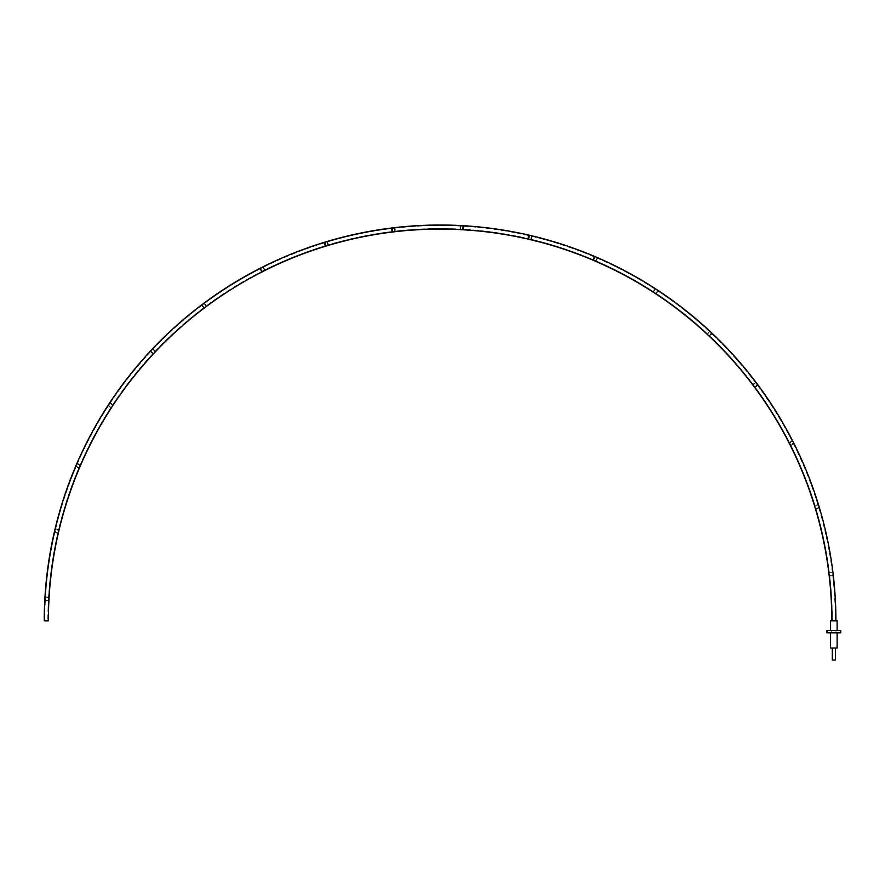 <?xml version="1.0" encoding="UTF-8"?>
<svg xmlns="http://www.w3.org/2000/svg" width="885" height="885" viewBox="0 0 885 885"><rect width="100%" height="100%" fill="white"/><g stroke="black" fill="none" stroke-linecap="round" stroke-linejoin="round"><path stroke-width="0.66" stroke-dasharray="4.42 3.32" d="M47.879 620.816L44.759 620.816L47.879 620.816A392.199 392.199 0 0 1 48.421 600.384L46.927 601.015L44.914 599.433L46.927 601.015L45.102 599.919L46.927 601.015L45.157 600.019L46.927 601.015L45.378 600.318L46.927 601.015L48.365 600.439A392.254 392.254 0 0 1 57.813 532.759L56.706 533.08L54.638 531.144L56.706 533.08L54.704 531.542L56.706 533.08L54.87 531.973L56.706 533.08L57.846 532.726A392.254 392.254 0 0 1 58.498 529.971A392.254 392.254 0 0 1 155.041 351.345A392.254 392.254 0 0 1 206.172 305.945A392.254 392.254 0 0 1 261.871 271.385L260.489 268.741L261.827 271.374A392.254 392.254 0 0 1 325.26 245.753L324.352 242.91L325.215 245.731A392.254 392.254 0 0 1 392.132 231.505L391.734 228.551L392.088 231.483A392.254 392.254 0 0 1 394.942 231.173A392.254 392.254 0 0 1 460.432 229.06L460.587 226.118L460.432 229.06M44.759 620.816A395.329 395.329 0 0 1 45.301 600.218M48.664 600.063L46.927 601.015L48.664 600.063A391.966 391.966 0 0 0 48.122 620.816L48.144 620.816A391.933 391.933 0 0 1 48.697 600.019L46.927 601.015L44.858 598.824L46.927 596.866L48.487 597.574A392.254 392.254 0 0 1 57.846 532.726A2.069 2.069 0 0 0 58.498 529.971L56.706 528.931L58.465 529.927A392.287 392.287 0 0 1 78.909 467.711L76.198 466.561L78.123 467.866L76.066 465.565L78.123 467.866L76.154 466.428L78.953 467.689A2.069 2.069 0 0 0 80.07 465.09L78.123 463.729L80.048 465.045A392.287 392.287 0 0 1 110.979 407.321L108.512 405.706L110.537 407.365L108.556 404.722L110.537 407.365L108.49 405.584L111.034 407.31A2.069 2.069 0 0 0 112.583 404.943L110.537 403.228L112.572 404.887A392.287 392.287 0 0 1 153.061 353.414L150.904 351.4L152.972 353.414L151.114 350.427L152.972 353.414L150.904 351.268L153.105 353.414A2.069 2.069 0 0 0 155.041 351.345L152.972 349.276L155.041 351.301A392.287 392.287 0 0 1 203.849 307.637L202.079 305.281L203.849 307.637M44.493 620.816A395.584 395.584 0 0 1 45.058 599.82M45.102 599.919A395.54 395.54 0 0 0 44.549 620.816A395.562 395.562 0 0 1 45.08 599.875M48.299 620.816L44.338 620.816L48.299 620.816A391.778 391.778 0 0 1 48.874 599.654L46.927 601.015L48.874 599.654M44.338 620.816A395.739 395.739 0 0 1 44.914 599.433M48.089 620.816A391.989 391.989 0 0 1 48.642 600.107M48.033 620.816L44.615 620.816L48.033 620.816A392.055 392.055 0 0 1 48.575 600.207M44.615 620.816A395.473 395.473 0 0 1 45.157 600.019M47.79 620.816L44.847 620.816L47.79 620.816A392.287 392.287 0 0 1 48.321 600.472M44.847 620.816A395.241 395.241 0 0 1 45.378 600.318M709.604 335.78L711.628 333.634L709.604 335.78A392.287 392.287 0 0 1 753.268 384.588L755.314 382.796L756.974 383.625C757.859 385.141 757.317 386.236 755.314 386.933L757.383 385.019L755.314 386.933L757.261 384.156L755.314 386.933L757.372 385.152L755.005 386.911A392.287 392.287 0 0 1 789.531 442.555L791.5 441.117L793.347 442.257L791.5 445.255L793.546 442.832L791.5 445.255L793.469 443.827L790.836 445.155A392.287 392.287 0 0 1 815.173 505.943L817.01 504.837L818.99 506.308L817.01 508.986L819.079 506.917L817.01 508.986L818.835 507.879L816.014 508.731A392.287 392.287 0 0 1 829.422 572.827L831.059 572.02L833.117 573.845L831.059 576.168L833.106 574.453L831.059 576.168L832.697 575.372L831.059 576.168L829.765 575.715A392.287 392.287 0 0 1 832.376 620.816L835.318 620.816L832.376 620.816M832.697 575.372A395.241 395.241 0 0 1 835.318 620.816L832.331 620.816L835.351 620.816A395.274 395.274 0 0 0 832.73 575.327A395.274 395.274 0 0 0 832.387 572.506L831.059 572.02L832.962 573.259L831.059 572.02L832.763 572.905L831.059 572.02L832.453 572.562L831.059 572.02L829.389 572.872A392.254 392.254 0 0 1 829.732 575.681A392.254 392.254 0 0 1 832.331 620.816M832.896 575.062A395.473 395.473 0 0 1 835.551 620.816L832.132 620.816L835.551 620.816M655.652 293.344C657.124 292.957 657.754 292.006 657.522 290.49C657.754 292.006 657.124 292.957 655.652 293.344A392.055 392.055 0 0 1 707.535 334.154L709.56 331.643L710.976 332.196C712.148 333.778 711.673 334.973 709.56 335.78L711.617 333.501L709.56 335.78L711.352 332.683L709.56 335.78A392.254 392.254 0 0 1 753.257 384.643A392.254 392.254 0 0 1 754.96 386.9A392.254 392.254 0 0 1 829.389 572.872A2.069 2.069 0 0 0 829.732 575.681L831.059 576.168L829.499 575.46A392.055 392.055 0 0 1 832.132 620.816M832.951 574.951A395.54 395.54 0 0 1 835.617 620.816L832.044 620.816L835.617 620.816M829.422 575.361A391.989 391.989 0 0 1 832.077 620.816A391.966 391.966 0 0 0 829.4 575.327L831.059 576.168L829.168 574.929A391.778 391.778 0 0 1 831.867 620.816L835.827 620.816L831.867 620.816M833.106 574.453A395.739 395.739 0 0 1 835.827 620.816M832.973 574.907A395.562 395.562 0 0 1 835.639 620.816L832.022 620.816L835.672 620.816A395.584 395.584 0 0 0 832.995 574.852M829.168 574.929L831.059 576.168L829.4 575.327M829.367 575.283A391.933 391.933 0 0 1 832.022 620.816M832.774 575.261A395.329 395.329 0 0 1 835.407 620.816L832.287 620.816L835.407 620.816M829.665 575.626A392.199 392.199 0 0 1 832.287 620.816M818.835 507.879A395.241 395.241 0 0 1 832.354 572.473M818.979 507.536A395.473 395.473 0 0 1 832.619 572.728M829.223 573.137L831.059 572.02L829.223 573.137A392.055 392.055 0 0 0 815.716 508.521L817.01 508.986L815.716 508.521M819.012 507.426A395.54 395.54 0 0 1 832.697 572.816M394.976 231.129L394.633 228.208L394.976 231.129A392.287 392.287 0 0 1 460.465 229.093A392.254 392.254 0 0 1 463.286 229.259A392.254 392.254 0 0 1 528.179 238.585A392.254 392.254 0 0 1 530.934 239.238A392.254 392.254 0 0 1 709.549 335.78L709.239 335.758A392.055 392.055 0 0 1 753.246 384.953L755.314 382.796L753.257 384.643A2.069 2.069 0 0 0 754.96 386.9L754.651 386.822A392.055 392.055 0 0 1 789.453 442.92L791.5 441.117L789.52 442.611A2.069 2.069 0 0 0 790.792 445.133L790.504 445A392.055 392.055 0 0 1 815.03 506.286L817.01 504.837L815.151 505.999A2.069 2.069 0 0 0 815.97 508.698L815.616 508.444A391.989 391.989 0 0 1 829.179 573.248M819.079 506.917A395.739 395.739 0 0 1 832.962 573.259M815.284 508.056L817.01 508.986L815.284 508.056A391.778 391.778 0 0 1 829.024 573.734M819.023 507.382A395.562 395.562 0 0 1 832.73 572.861M815.583 508.41A391.966 391.966 0 0 1 829.156 573.292M819.034 507.315A395.584 395.584 0 0 1 832.763 572.905M815.539 508.377A391.933 391.933 0 0 1 829.134 573.347M818.902 507.769A395.329 395.329 0 0 1 832.453 572.562M815.904 508.665A392.199 392.199 0 0 1 829.345 572.938M793.469 443.827A395.241 395.241 0 0 1 817.994 505.092L818.736 505.755L817.01 504.837L818.47 505.446L817.01 504.837L818.105 505.158L817.01 504.837L815.03 506.286M793.557 443.462A395.473 395.473 0 0 1 818.304 505.291M793.568 443.352A395.54 395.54 0 0 1 818.393 505.368M790.405 444.945L791.5 445.255L790.405 444.945A391.989 391.989 0 0 1 814.996 506.408M793.546 442.832A395.739 395.739 0 0 1 818.736 505.755M790.006 444.624A391.778 391.778 0 0 1 814.941 506.906M793.568 443.297A395.562 395.562 0 0 1 818.437 505.401M790.36 444.912A391.966 391.966 0 0 1 814.985 506.452M793.568 443.241A395.584 395.584 0 0 1 818.47 505.446M790.316 444.878A391.933 391.933 0 0 1 814.974 506.508M793.513 443.706A395.329 395.329 0 0 1 818.105 505.158M790.714 445.111A392.199 392.199 0 0 1 815.118 506.065M757.372 385.152A395.241 395.241 0 0 1 792.163 441.228L793.004 441.759L791.5 441.117L792.694 441.493L791.5 441.117L792.285 441.272L789.453 442.92M757.383 384.787A395.473 395.473 0 0 1 792.495 441.372M757.383 384.665A395.54 395.54 0 0 1 792.606 441.438A395.562 395.562 0 0 0 757.372 384.61M754.54 386.778L755.314 386.933L754.54 386.778A391.989 391.989 0 0 1 789.442 443.042M757.261 384.156A395.739 395.739 0 0 1 793.004 441.759M754.086 386.535A391.778 391.778 0 0 1 789.464 443.551M754.496 386.767A391.966 391.966 0 0 1 789.431 443.086M757.361 384.555A395.584 395.584 0 0 1 792.694 441.493M754.44 386.734A391.933 391.933 0 0 1 789.431 443.142M757.383 385.019A395.329 395.329 0 0 1 792.285 441.272M754.883 386.889A392.199 392.199 0 0 1 789.497 442.688M711.628 333.634A395.241 395.241 0 0 1 755.624 382.818L755.624 382.818M711.584 333.269A395.473 395.473 0 0 1 755.978 382.906L755.314 382.796L755.978 382.906M711.551 333.147A395.54 395.54 0 0 1 756.1 382.94L755.314 382.796L756.1 382.94M753.257 385.075L755.314 382.796L756.542 383.194L755.314 382.796L756.199 382.984L755.314 382.796L753.257 385.075A391.989 391.989 0 0 0 709.117 335.736L709.117 335.736M711.352 332.683A395.739 395.739 0 0 1 756.542 383.194M708.642 335.57L709.56 335.78L708.642 335.57A391.778 391.778 0 0 1 753.367 385.572M711.54 333.103A395.562 395.562 0 0 1 756.144 382.962M709.073 335.725A391.966 391.966 0 0 1 753.268 385.119M711.518 333.048A395.584 395.584 0 0 1 756.199 382.984M709.018 335.703A391.933 391.933 0 0 1 753.268 385.185M711.617 333.501A395.329 395.329 0 0 1 755.757 382.84M709.471 335.78A392.199 392.199 0 0 1 753.257 384.721M656.017 293.311L657.632 290.844L656.017 293.311A392.287 392.287 0 0 1 707.491 333.789L709.505 331.643L707.491 333.789M657.632 290.844A395.241 395.241 0 0 1 709.505 331.643M657.522 290.49A395.473 395.473 0 0 1 709.87 331.665L709.87 331.665M595.395 260.909C596.91 260.279 597.375 259.194 596.789 257.657C597.375 259.194 596.91 260.279 595.395 260.909A391.989 391.989 0 0 1 653.738 292.183C653.307 290.734 653.927 289.738 655.608 289.207L656.736 289.539C658.208 291.154 657.832 292.415 655.608 293.344C657.378 292.725 657.986 291.707 657.422 290.28C657.986 291.707 657.378 292.725 655.608 293.344C657.334 292.769 657.942 291.762 657.455 290.335C657.953 291.762 657.334 292.769 655.608 293.344C657.577 292.548 658.108 291.419 657.201 289.948C658.108 291.408 657.577 292.548 655.608 293.344C657.289 292.813 657.909 291.818 657.478 290.38C657.909 291.818 657.289 292.802 655.608 293.344L655.531 293.344A391.989 391.989 0 0 1 707.569 334.276L709.56 331.643L710.478 331.853L709.56 331.643L707.491 333.844A2.069 2.069 0 0 0 709.549 335.78L708.144 335.216C706.971 333.645 707.447 332.45 709.56 331.643L707.569 334.276M657.478 290.38A395.54 395.54 0 0 1 709.991 331.687M657.201 289.948A395.739 395.739 0 0 1 710.478 331.853M655.022 293.267L655.608 293.344L655.022 293.267A391.778 391.778 0 0 1 707.768 334.74M657.455 290.335A395.562 395.562 0 0 1 710.035 331.698M655.475 293.344A391.966 391.966 0 0 1 707.58 334.32M657.422 290.28A395.584 395.584 0 0 1 710.091 331.709M655.42 293.344A391.933 391.933 0 0 1 707.591 334.375M655.885 293.333L657.599 290.711L655.885 293.333A392.199 392.199 0 0 1 707.502 333.922M657.599 290.711A395.329 395.329 0 0 1 709.626 331.643M595.859 260.787L597.021 258.077L595.859 260.787A392.287 392.287 0 0 1 653.584 291.718L655.188 289.251L653.584 291.718M597.021 258.077A395.241 395.241 0 0 1 655.188 289.251M595.505 260.887C596.899 260.245 597.353 259.205 596.855 257.756C597.353 259.205 596.899 260.245 595.505 260.887A392.055 392.055 0 0 1 653.694 292.072C653.462 290.557 654.081 289.605 655.553 289.207C654.081 289.605 653.462 290.557 653.694 292.072M596.855 257.756A395.473 395.473 0 0 1 655.553 289.207M596.789 257.657A395.54 395.54 0 0 1 655.674 289.207L655.674 289.207M530.026 239.503C532.018 238.618 532.316 237.335 530.934 235.642C532.316 237.324 532.018 238.618 530.026 239.503A391.778 391.778 0 0 1 593.78 260.444L595.107 256.783L595.926 256.96C597.707 258.553 597.43 259.88 595.107 260.931C597.165 260.079 597.607 258.863 596.446 257.269C597.607 258.863 597.165 260.079 595.107 260.931L594.875 260.92A391.778 391.778 0 0 1 654.015 292.603C653.097 291.143 653.628 290.014 655.608 289.207L656.183 289.284L655.608 289.207C653.838 289.826 653.23 290.855 653.794 292.271C653.23 290.855 653.838 289.837 655.608 289.207C653.882 289.793 653.263 290.789 653.761 292.227C653.263 290.789 653.882 289.793 655.608 289.207C653.628 290.003 653.108 291.143 654.015 292.603M596.446 257.269A395.739 395.739 0 0 1 656.183 289.284M595.339 260.92C596.91 260.29 597.386 259.183 596.767 257.612C597.386 259.183 596.91 260.29 595.339 260.92A391.966 391.966 0 0 1 653.761 292.227M596.767 257.612A395.562 395.562 0 0 1 655.73 289.207M595.284 260.92C596.921 260.301 597.397 259.183 596.722 257.568C597.397 259.183 596.921 260.301 595.284 260.92A391.933 391.933 0 0 1 653.794 292.271M596.722 257.568A395.584 395.584 0 0 1 655.785 289.218M595.738 260.832L596.977 257.955L595.738 260.832A392.199 392.199 0 0 1 653.617 291.84L655.32 289.229L653.617 291.84M596.977 257.955A395.329 395.329 0 0 1 655.32 289.229M530.978 239.204L531.653 236.339L530.978 239.204A392.287 392.287 0 0 1 593.193 259.648L594.344 256.938L593.193 259.648M531.653 236.339A395.241 395.241 0 0 1 594.344 256.938M530.646 239.37L531.431 236.041L530.646 239.37A392.055 392.055 0 0 1 593.359 259.969C592.861 258.52 593.315 257.48 594.698 256.827C593.315 257.469 592.861 258.52 593.359 259.969M531.431 236.041A395.473 395.473 0 0 1 594.698 256.827M530.535 239.404C531.918 238.519 532.195 237.368 531.343 235.952C532.195 237.368 531.918 238.519 530.535 239.404A391.989 391.989 0 0 1 593.426 260.068C592.839 258.531 593.304 257.447 594.82 256.805C593.304 257.447 592.839 258.531 593.426 260.068M531.343 235.952A395.54 395.54 0 0 1 594.82 256.805M530.934 235.642A395.739 395.739 0 0 1 595.328 256.805L595.328 256.805M530.48 239.426C531.929 238.541 532.206 237.368 531.31 235.919C532.206 237.368 531.929 238.53 530.48 239.426A391.966 391.966 0 0 1 593.459 260.113C592.828 258.542 593.293 257.435 594.864 256.805C593.293 257.435 592.828 258.542 593.459 260.113M531.31 235.919A395.562 395.562 0 0 1 594.864 256.805M530.425 239.437C531.929 238.552 532.217 237.357 531.265 235.886C532.217 237.357 531.94 238.541 530.425 239.437A391.933 391.933 0 0 1 593.492 260.157C592.817 258.542 593.293 257.424 594.93 256.794C593.293 257.424 592.817 258.542 593.492 260.157M531.265 235.886A395.584 395.584 0 0 1 594.93 256.794M530.867 239.271L531.575 236.229L530.867 239.271A392.199 392.199 0 0 1 593.249 259.759L594.466 256.893L593.249 259.759M531.575 236.229A395.329 395.329 0 0 1 594.466 256.893M463.331 229.226L463.497 226.272L463.331 229.226A392.287 392.287 0 0 1 528.146 238.541L528.821 235.675L528.146 238.541M463.497 226.272A395.241 395.241 0 0 1 528.821 235.675M463.032 229.436L463.231 226.029L463.032 229.436A392.055 392.055 0 0 1 528.367 238.839L529.141 235.51L528.367 238.839M463.231 226.029A395.473 395.473 0 0 1 529.141 235.51M462.932 229.503L463.132 225.952L462.932 229.503A391.989 391.989 0 0 1 528.456 238.917C527.604 237.512 527.88 236.361 529.263 235.465C527.869 236.35 527.593 237.512 528.489 238.961C527.593 237.512 527.869 236.35 529.307 235.454C527.88 236.361 527.604 237.512 528.456 238.917M463.132 225.952A395.54 395.54 0 0 1 529.263 235.465A395.562 395.562 0 0 0 463.087 225.929L462.888 229.525A391.966 391.966 0 0 1 528.489 238.961M462.446 229.68L462.678 225.719C464.326 227.135 464.249 228.452 462.446 229.68A391.778 391.778 0 0 1 528.865 239.227L529.761 235.377C527.781 236.262 527.482 237.556 528.865 239.227M462.678 225.719A395.739 395.739 0 0 1 529.761 235.377M462.833 229.547C464.16 228.407 464.227 227.191 463.043 225.896C464.227 227.191 464.16 228.396 462.833 229.547A391.933 391.933 0 0 1 528.533 238.994C527.582 237.523 527.858 236.339 529.363 235.432C527.858 236.339 527.582 237.523 528.533 238.994M463.043 225.896A395.584 395.584 0 0 1 529.363 235.432M463.231 229.303L463.408 226.184L463.231 229.303A392.199 392.199 0 0 1 528.223 238.651L528.931 235.609L528.223 238.651M463.408 226.184A395.329 395.329 0 0 1 528.931 235.609M47.834 620.816L44.814 620.816L47.834 620.816A392.254 392.254 0 0 1 48.365 600.439A2.069 2.069 0 0 0 48.52 597.618L46.927 596.866L44.98 598.227L46.927 596.866L45.224 597.773L46.927 596.866L45.29 597.674L46.927 596.866L45.5 597.441L46.927 596.866L48.697 597.873A392.055 392.055 0 0 1 58.1 532.538L56.706 533.08L54.682 530.535L56.706 528.931L54.914 529.96L56.706 528.931L55.224 529.562L56.706 528.931L55.312 529.473L56.706 528.931L55.6 529.252L56.706 528.931L58.631 530.259A392.055 392.055 0 0 1 79.23 467.545L78.123 467.866L76.221 464.979L78.123 463.729L76.541 464.459L78.123 463.729L76.918 464.116L78.123 463.729L77.017 464.05L78.123 463.729L77.338 463.873L80.148 465.388A392.055 392.055 0 0 1 111.333 407.211L110.537 407.365C108.601 406.724 108.025 405.651 108.811 404.168L110.537 403.228L109.209 403.704L110.537 403.228L109.64 403.427L110.537 403.228L109.751 403.383L110.537 403.228L112.616 405.253A392.055 392.055 0 0 1 153.415 353.369L152.972 353.414C150.904 352.65 150.395 351.489 151.457 349.929L152.972 349.276L151.943 349.553L152.972 349.276L155.019 351.666A392.055 392.055 0 0 1 204.214 307.648L204.125 307.659C201.946 306.774 201.526 305.524 202.886 303.931L204.125 303.511C206.072 304.285 206.625 305.391 205.796 306.807A391.778 391.778 0 0 1 262.812 271.441L262.458 271.474C260.157 270.467 259.847 269.162 261.517 267.547L262.458 267.325C264.482 268.166 264.958 269.361 263.885 270.898A391.778 391.778 0 0 1 326.178 245.964A2.069 2.069 0 0 0 327.97 244.935L327.096 242.036L327.992 244.891A392.287 392.287 0 0 1 392.088 231.483A2.069 2.069 0 0 0 393.36 231.914C390.871 230.642 390.794 229.27 393.117 227.788L393.36 227.766C395.838 229.038 395.927 230.421 393.604 231.892L393.36 231.914A2.069 2.069 0 0 0 394.942 231.173L394.588 228.175A395.274 395.274 0 0 1 460.587 226.118M394.323 228.009L394.721 231.394L394.323 228.009A395.473 395.473 0 0 1 460.886 225.896L460.698 229.303L460.886 225.896M394.721 231.394A392.055 392.055 0 0 1 460.698 229.303M394.212 227.954L394.633 231.472L394.212 227.954A395.54 395.54 0 0 1 460.985 225.841L460.797 229.381L460.985 225.841M394.633 231.472A391.989 391.989 0 0 1 460.797 229.381M393.725 227.799C395.595 228.916 395.75 230.222 394.19 231.737L393.725 227.799A395.739 395.739 0 0 1 461.472 225.653C459.669 226.881 459.592 228.197 461.251 229.613L461.472 225.653M394.19 231.737A391.778 391.778 0 0 1 461.251 229.613M394.113 227.91C395.506 228.972 395.65 230.177 394.544 231.538C395.65 230.189 395.506 228.972 394.113 227.91A395.584 395.584 0 0 1 461.03 225.819L460.842 229.403L461.03 225.819M394.544 231.538A391.933 391.933 0 0 1 460.842 229.403M394.168 227.932C395.495 228.983 395.639 230.177 394.588 231.505C395.639 230.177 395.495 228.983 394.168 227.932A395.562 395.562 0 0 1 461.085 225.786C459.757 226.936 459.691 228.153 460.886 229.436C459.691 228.153 459.757 226.936 461.085 225.786M394.588 231.505A391.966 391.966 0 0 1 460.886 229.436M394.522 228.131L394.887 231.228L394.522 228.131A395.329 395.329 0 0 1 460.687 226.029L460.521 229.149L460.687 226.029M394.887 231.228A392.199 392.199 0 0 1 460.521 229.149M327.992 244.891L327.14 242.059A395.241 395.241 0 0 1 391.734 228.551M327.793 245.189L326.808 241.926L327.793 245.189A392.055 392.055 0 0 1 392.398 231.671L391.989 228.286L392.398 231.671M326.808 241.926A395.473 395.473 0 0 1 391.989 228.286M327.704 245.289C328.468 243.829 328.125 242.689 326.687 241.893C328.125 242.689 328.468 243.829 327.704 245.289A391.989 391.989 0 0 1 392.509 231.726L392.088 228.208L392.509 231.726M326.687 241.893A395.54 395.54 0 0 1 392.088 228.208M327.317 245.621C328.601 243.851 328.213 242.59 326.178 241.826C328.567 242.955 328.766 244.304 326.775 245.875L326.178 245.964C323.788 244.835 323.589 243.486 325.58 241.915L326.178 241.826C328.224 242.59 328.601 243.862 327.317 245.621A391.778 391.778 0 0 1 392.995 231.881L392.52 227.943L392.995 231.881M324.352 242.91A395.241 395.241 0 0 0 263.088 267.425L264.416 270.058L263.088 267.425A2.069 2.069 0 0 0 262.458 267.325C264.748 268.332 265.058 269.637 263.387 271.252L262.458 271.474A2.069 2.069 0 0 0 264.394 270.113L263.044 267.414A395.274 395.274 0 0 1 324.375 242.866A395.274 395.274 0 0 1 327.096 242.036A2.069 2.069 0 0 0 326.178 241.826A395.739 395.739 0 0 1 392.52 227.943M327.671 245.322C328.479 243.829 328.136 242.678 326.642 241.87C328.136 242.678 328.479 243.829 327.671 245.322A391.966 391.966 0 0 1 392.553 231.748C391.225 230.708 391.081 229.514 392.121 228.175C391.081 229.514 391.225 230.697 392.553 231.748M326.642 241.87A395.562 395.562 0 0 1 392.121 228.175M327.638 245.366C328.49 243.84 328.136 242.667 326.587 241.859C328.136 242.667 328.49 243.829 327.638 245.366A391.933 391.933 0 0 1 392.608 231.77C391.214 230.719 391.07 229.503 392.166 228.142C391.07 229.503 391.214 230.708 392.608 231.77M326.587 241.859A395.584 395.584 0 0 1 392.166 228.142M327.926 245.001L327.03 242.003L327.926 245.001A392.199 392.199 0 0 1 392.199 231.549L391.823 228.452L392.199 231.549M327.03 242.003A395.329 395.329 0 0 1 391.823 228.452M264.416 270.058A392.287 392.287 0 0 1 325.215 245.731A2.069 2.069 0 0 0 326.178 245.964C324.131 245.211 323.755 243.95 325.027 242.169L326.178 245.964M264.272 270.401C264.67 268.918 264.161 267.912 262.734 267.347C264.161 267.901 264.67 268.918 264.272 270.401A392.055 392.055 0 0 1 325.547 245.864L324.563 242.601L325.547 245.864M262.734 267.347A395.473 395.473 0 0 1 324.563 242.601M264.206 270.5C264.703 268.929 264.161 267.878 262.613 267.336C264.161 267.878 264.692 268.929 264.206 270.5A391.989 391.989 0 0 1 325.669 245.897C324.231 245.112 323.888 243.972 324.64 242.512C323.877 243.972 324.231 245.101 325.669 245.897M262.613 267.336A395.54 395.54 0 0 1 324.64 242.512M262.093 267.358A395.739 395.739 0 0 1 325.027 242.169M264.184 270.544C264.715 268.94 264.173 267.867 262.557 267.336C264.173 267.867 264.703 268.94 264.184 270.544A391.966 391.966 0 0 1 325.713 245.908C324.22 245.112 323.877 243.972 324.673 242.468C323.866 243.961 324.22 245.112 325.713 245.908M262.557 267.336A395.562 395.562 0 0 1 324.673 242.468M264.15 270.589C264.726 268.94 264.173 267.856 262.502 267.325C264.173 267.845 264.726 268.94 264.15 270.589A391.933 391.933 0 0 1 325.769 245.919C324.209 245.134 323.855 243.972 324.706 242.424C323.855 243.961 324.209 245.123 325.769 245.919M262.502 267.325A395.584 395.584 0 0 1 324.706 242.424M264.372 270.179L262.967 267.392L264.372 270.179A392.199 392.199 0 0 1 325.326 245.787L324.419 242.789L325.326 245.787M262.967 267.392A395.329 395.329 0 0 1 324.419 242.789M206.172 305.9L204.413 303.533L206.172 305.9A392.287 392.287 0 0 1 261.827 271.374A2.069 2.069 0 0 0 262.458 271.474L261.02 267.901C259.947 269.449 260.422 270.633 262.458 271.474L262.812 271.441M204.413 303.533A395.241 395.241 0 0 1 260.489 268.741M204.048 303.511A395.473 395.473 0 0 1 260.632 268.409C260.234 269.881 260.754 270.898 262.181 271.452C260.754 270.898 260.234 269.892 260.632 268.409M154.997 351.787L152.972 349.276L154.997 351.787A391.989 391.989 0 0 1 204.335 307.648L204.125 307.659A2.069 2.069 0 0 0 206.172 305.945L204.358 303.522A2.069 2.069 0 0 0 204.125 303.511L206.083 306.254A392.055 392.055 0 0 1 262.181 271.452M203.926 303.522A395.54 395.54 0 0 1 260.699 268.299C260.212 269.87 260.743 270.932 262.303 271.463C260.743 270.932 260.212 269.881 260.699 268.299M205.796 306.807C206.625 305.391 206.072 304.296 204.125 303.511L206.05 306.365A391.989 391.989 0 0 1 262.303 271.463M203.428 303.632A395.739 395.739 0 0 1 261.02 267.901M203.871 303.533A395.562 395.562 0 0 1 260.721 268.266C260.201 269.87 260.743 270.932 262.347 271.463C260.743 270.943 260.201 269.87 260.721 268.266M206.028 306.409A391.966 391.966 0 0 1 262.347 271.463M203.816 303.533A395.584 395.584 0 0 1 260.754 268.21C260.179 269.87 260.732 270.954 262.414 271.474C260.732 270.954 260.19 269.87 260.754 268.21M206.006 306.464A391.933 391.933 0 0 1 262.414 271.474M206.15 306.022L204.28 303.522L206.15 306.022A392.199 392.199 0 0 1 261.949 271.407L260.533 268.62L261.949 271.407M204.28 303.522A395.329 395.329 0 0 1 260.533 268.62M152.895 349.276A395.241 395.241 0 0 1 202.079 305.281M152.53 349.321A395.473 395.473 0 0 1 202.167 304.927L204.125 307.659L202.167 304.927M152.419 349.354A395.54 395.54 0 0 1 202.211 304.805L204.125 307.659L202.211 304.805M151.943 349.553A395.739 395.739 0 0 1 202.455 304.363C201.625 305.779 202.189 306.874 204.125 307.659C202.189 306.885 201.625 305.779 202.455 304.363M154.831 352.263A391.778 391.778 0 0 1 204.833 307.526L204.125 307.659L202.256 304.705L204.214 307.648M152.364 349.365A395.562 395.562 0 0 1 202.222 304.761M154.986 351.832A391.966 391.966 0 0 1 204.391 307.637L204.335 307.648M152.309 349.387A395.584 395.584 0 0 1 202.256 304.705M154.975 351.887A391.933 391.933 0 0 1 204.446 307.626L204.833 307.526M152.762 349.287A395.329 395.329 0 0 1 202.101 305.148L203.981 307.648L202.101 305.148M155.041 351.433A392.199 392.199 0 0 1 203.981 307.648M110.105 403.272A395.241 395.241 0 0 1 150.904 351.4M109.751 403.383A395.473 395.473 0 0 1 150.926 351.035M109.64 403.427A395.54 395.54 0 0 1 150.948 350.914M112.605 405.374L110.537 403.228L112.605 405.374A391.989 391.989 0 0 1 153.536 353.336L153.061 353.414M109.209 403.704A395.739 395.739 0 0 1 151.114 350.427M112.528 405.883A391.778 391.778 0 0 1 154.012 353.137L153.415 353.369M109.596 403.449A395.562 395.562 0 0 1 150.959 350.869M112.605 405.43A391.966 391.966 0 0 1 153.581 353.325L153.536 353.336M109.552 403.483A395.584 395.584 0 0 1 150.97 350.814M112.605 405.485A391.933 391.933 0 0 1 153.636 353.303L154.012 353.137M109.983 403.306A395.329 395.329 0 0 1 150.904 351.268M112.594 405.02A392.199 392.199 0 0 1 153.182 353.403L153.581 353.325M77.338 463.873A395.241 395.241 0 0 1 108.512 405.706M77.017 464.05A395.473 395.473 0 0 1 108.468 405.341M76.918 464.116A395.54 395.54 0 0 1 108.468 405.219M80.17 465.51L78.123 463.729L80.17 465.51A391.989 391.989 0 0 1 111.444 407.166L110.979 407.321M76.541 464.459A395.739 395.739 0 0 1 108.556 404.722M80.181 466.019A391.778 391.778 0 0 1 111.875 406.879L111.333 407.211M76.873 464.138A395.562 395.562 0 0 1 108.468 405.175M80.181 465.565A391.966 391.966 0 0 1 111.488 407.144L111.444 407.166M76.829 464.183A395.584 395.584 0 0 1 108.479 405.12M80.181 465.621A391.933 391.933 0 0 1 111.532 407.111L111.875 406.879M77.227 463.928A395.329 395.329 0 0 1 108.49 405.584M80.093 465.167A392.199 392.199 0 0 1 111.112 407.288L111.488 407.144M594.875 260.92L595.107 260.931A2.069 2.069 0 0 0 595.815 260.809L597.01 258.033A395.274 395.274 0 0 0 531.62 236.295A2.069 2.069 0 0 0 528.865 235.642L528.179 238.585A2.069 2.069 0 0 0 529.894 239.503L529.429 239.459C527.316 237.91 527.471 236.549 529.894 235.366L530.369 235.421C532.482 236.959 532.327 238.319 529.894 239.503A2.069 2.069 0 0 0 530.934 239.238L531.62 236.295A395.274 395.274 0 0 0 528.865 235.642A395.274 395.274 0 0 0 463.463 226.239A2.069 2.069 0 0 0 461.959 225.598L462.081 225.598C464.514 227.025 464.481 228.407 461.959 229.735L461.848 229.735C459.403 228.308 459.437 226.925 461.959 225.598A2.069 2.069 0 0 0 460.631 226.084L460.465 229.093A2.069 2.069 0 0 0 463.286 229.259L463.463 226.239A395.274 395.274 0 0 0 394.633 228.208M655.531 293.344L655.608 293.344A2.069 2.069 0 0 0 655.962 293.322L657.621 290.789A395.274 395.274 0 0 0 655.243 289.24A395.274 395.274 0 0 0 597.01 258.033A2.069 2.069 0 0 0 594.399 256.916L593.216 259.692A2.069 2.069 0 0 0 595.107 260.931L594.289 260.765C592.508 259.161 592.784 257.845 595.107 256.783C593.05 257.646 592.607 258.863 593.78 260.444M709.239 335.758L711.628 333.579A395.274 395.274 0 0 0 709.549 331.643A395.274 395.274 0 0 0 657.621 290.789A2.069 2.069 0 0 0 655.243 289.24L653.595 291.773A2.069 2.069 0 0 0 655.608 293.344L654.469 293.012C653.008 291.408 653.384 290.136 655.608 289.207C653.927 289.738 653.307 290.734 653.738 292.183M754.651 386.822L753.666 386.103C752.77 384.599 753.323 383.493 755.314 382.796L753.246 384.953M790.504 445L789.652 444.126L791.5 441.117L789.531 442.555M815.616 508.444L817.01 508.986L815.03 507.514L817.01 504.837L815.173 505.943M829.499 575.46L831.059 576.168L829.002 574.343L831.059 572.02L829.422 572.827M835.916 620.816L831.778 620.816L835.916 620.816M48.697 597.873L46.927 596.866L48.941 598.448L46.927 596.866L48.808 598.072L46.927 596.866L48.564 597.674L46.927 596.866L45.544 597.408A395.241 395.241 0 0 1 54.936 532.084M55.6 529.252A395.241 395.241 0 0 1 76.198 466.561M45.29 597.674A395.473 395.473 0 0 1 54.77 531.763M55.312 529.473A395.473 395.473 0 0 1 76.088 466.207M45.224 597.773A395.54 395.54 0 0 1 54.726 531.642M48.763 597.972A391.989 391.989 0 0 1 58.189 532.449L57.813 532.759M55.224 529.562A395.54 395.54 0 0 1 76.066 466.085M58.764 530.867A391.778 391.778 0 0 1 79.705 467.125L78.123 467.866L79.373 467.446A391.966 391.966 0 0 0 58.687 530.414L56.706 528.931L58.675 530.369A391.989 391.989 0 0 1 79.329 467.479L78.909 467.711M44.98 598.227A395.739 395.739 0 0 1 54.638 531.144M48.941 598.448A391.778 391.778 0 0 1 58.498 532.04L56.706 533.08L58.1 532.538M54.914 529.96A395.739 395.739 0 0 1 76.066 465.565M45.19 597.817A395.562 395.562 0 0 1 54.715 531.597M48.786 598.017A391.966 391.966 0 0 1 58.222 532.416L56.706 533.08L58.189 532.449M55.191 529.595A395.562 395.562 0 0 1 76.066 466.03M45.157 597.862A395.584 395.584 0 0 1 54.704 531.542M48.808 598.072A391.933 391.933 0 0 1 58.255 532.372L56.706 533.08L58.498 532.04M55.147 529.639A395.584 395.584 0 0 1 76.055 465.975M58.698 530.469A391.933 391.933 0 0 1 79.418 467.413L79.329 467.479M45.445 597.497A395.329 395.329 0 0 1 54.87 531.973M48.564 597.674A392.199 392.199 0 0 1 57.912 532.681L58.222 532.416M55.489 529.318A395.329 395.329 0 0 1 76.154 466.428M58.532 530.038A392.199 392.199 0 0 1 79.03 467.656L79.705 467.125M707.535 334.154L709.56 331.643A2.069 2.069 0 0 0 709.549 331.643A2.069 2.069 0 0 1 711.628 333.579A395.274 395.274 0 0 1 755.679 382.829L753.268 384.588M755.005 386.911L757.372 385.097A395.274 395.274 0 0 0 755.679 382.829A2.069 2.069 0 0 1 757.372 385.097A395.274 395.274 0 0 1 818.039 505.114A395.274 395.274 0 0 1 818.868 507.835A395.274 395.274 0 0 1 832.387 572.506A2.069 2.069 0 0 1 832.73 575.327L831.059 576.168L829.765 575.715M790.836 445.155L793.491 443.772A2.069 2.069 0 0 0 792.208 441.239M816.014 508.731L818.868 507.835A2.069 2.069 0 0 0 818.039 505.114M44.814 620.816A395.274 395.274 0 0 1 45.345 600.273L46.927 601.015L48.697 600.019M45.5 597.441A395.274 395.274 0 0 0 45.345 600.273A2.069 2.069 0 0 1 45.5 597.441A395.274 395.274 0 0 1 54.914 532.04L56.706 533.08L58.255 532.372M58.631 530.259L56.706 528.931L55.556 529.274A395.274 395.274 0 0 0 54.914 532.04A2.069 2.069 0 0 1 55.556 529.274A395.274 395.274 0 0 1 76.176 466.506L78.123 467.866L79.418 467.413M80.148 465.388L77.294 463.895A395.274 395.274 0 0 0 76.176 466.506A2.069 2.069 0 0 1 77.294 463.895A395.274 395.274 0 0 1 108.501 405.662L110.537 407.365L111.532 407.111M112.616 405.253L110.061 403.283A395.274 395.274 0 0 0 108.501 405.662A2.069 2.069 0 0 1 110.061 403.283A395.274 395.274 0 0 1 150.904 351.345L153.636 353.303M155.019 351.666L152.839 349.276A395.274 395.274 0 0 0 150.904 351.345A2.069 2.069 0 0 1 152.839 349.276A395.274 395.274 0 0 1 202.09 305.225L203.904 307.637A2.069 2.069 0 0 0 204.125 307.659L204.391 307.637M263.044 267.414A395.274 395.274 0 0 0 204.358 303.522A395.274 395.274 0 0 0 202.09 305.225A2.069 2.069 0 0 1 204.125 303.511C206.316 304.396 206.725 305.646 205.364 307.239L204.446 307.626M327.096 242.036A395.274 395.274 0 0 1 391.767 228.507L392.132 231.505M394.588 228.175A395.274 395.274 0 0 0 391.767 228.507A2.069 2.069 0 0 1 394.588 228.175M263.885 270.898C264.958 269.361 264.482 268.166 262.458 267.325A2.069 2.069 0 0 0 260.5 268.697L261.871 271.385M326.178 241.826A2.069 2.069 0 0 0 324.375 242.866L325.26 245.753M44.25 620.816L48.387 620.816M48.487 597.574L46.927 596.866L48.996 599.056L46.927 601.015L48.421 600.384M58.465 529.927L56.706 528.931L58.72 531.476L56.706 533.08L57.912 532.681M80.048 465.045L78.123 463.729L80.026 466.605L79.03 467.656M112.572 404.887L110.537 403.228C112.484 403.881 113.059 404.943 112.273 406.425L111.112 407.288M155.041 351.301L152.972 349.276C155.041 350.04 155.55 351.201 154.477 352.761L153.182 353.403M206.05 306.365L204.125 303.511L206.083 306.254M462.888 229.525L463.087 225.929M832.309 648.052L835.385 648.052L832.309 648.052L835.385 648.052L832.309 648.052L835.385 648.052L832.309 648.052L835.385 648.052L832.309 648.052L835.385 648.052L832.309 648.052L835.385 648.052L832.309 648.052L835.385 648.052L832.309 648.052L835.385 648.052L832.309 648.052L835.385 648.052L832.309 648.052L832.309 660.011L835.385 660.011L835.385 648.052L835.385 660.011L835.385 648.052L835.385 660.011L835.385 648.052L835.385 660.011L835.385 648.052L835.385 660.011L832.309 660.011L835.385 660.011L832.309 660.011L832.309 648.052L832.309 660.011L835.385 660.011L832.309 660.011L835.385 660.011L832.309 660.011L832.309 648.052L832.309 660.011L835.385 660.011L832.309 660.011L835.385 660.011L832.309 660.011L832.309 648.052L832.309 660.011L835.385 660.011L832.309 660.011L835.385 660.011L832.309 660.011L832.309 648.052M830.561 632.819L837.133 632.819L830.561 632.819L837.133 632.819L830.561 632.819L837.133 632.819L830.561 632.819L837.133 632.819L830.561 632.819L837.133 632.819L830.561 632.819L837.133 632.819L830.561 632.819L837.133 632.819L830.561 632.819L837.133 632.819L830.561 632.819L837.133 632.819L830.561 632.819L830.561 648.052L837.133 648.052L837.133 632.819L837.133 648.052L837.133 632.819L837.133 648.052L837.133 632.819L837.133 648.052L837.133 632.819L837.133 648.052L830.561 648.052L837.133 648.052L830.561 648.052L830.561 632.819L830.561 648.052L837.133 648.052L830.561 648.052L837.133 648.052L830.561 648.052L830.561 632.819L830.561 648.052L837.133 648.052L830.561 648.052L837.133 648.052L830.561 648.052L830.561 632.819L830.561 648.052L837.133 648.052L830.561 648.052L837.133 648.052L830.561 648.052L830.561 632.819M831.701 632.819L826.944 632.819L826.944 630.496L831.701 630.496L826.944 630.496L831.701 630.496L831.701 632.819L826.944 632.819L826.944 630.496L831.701 630.496L826.944 630.496L831.701 630.496L831.701 632.819L826.944 632.819L826.944 630.496L831.701 630.496L826.944 630.496L831.701 630.496L831.701 632.819L826.944 632.819L826.944 630.496L831.701 630.496L826.944 630.496L831.701 630.496L831.701 632.819L826.944 632.819L826.944 630.496L831.701 630.496L831.701 632.819L826.944 632.819L826.944 630.496L831.701 630.496L831.701 632.819L826.944 632.819L826.944 630.496L831.701 630.496L831.701 632.819L826.944 632.819L831.701 632.819L831.701 630.496L827.575 630.496L827.575 632.819L827.575 630.496L840.75 630.496L835.993 630.496L840.75 630.496L835.993 630.496L840.75 630.496L835.993 630.496L840.75 630.496L835.993 630.496L840.75 630.496L835.993 630.496L840.75 630.496L835.993 630.496L840.75 630.496L835.993 630.496L840.75 630.496L835.993 630.496L840.75 630.496L840.75 632.819L835.993 632.819L835.993 630.496L835.993 632.819L840.75 632.819L835.993 632.819L840.75 632.819L835.993 632.819L835.993 630.496L835.993 632.819L840.75 632.819L835.993 632.819L840.75 632.819L835.993 632.819L835.993 630.496L835.993 632.819L840.75 632.819L835.993 632.819L840.75 632.819L835.993 632.819L835.993 630.496L835.993 632.819L840.75 632.819L831.701 632.819M830.561 620.816L830.561 630.496L830.561 620.816L830.561 630.496L830.561 620.816L830.561 630.496L830.561 620.816L830.561 630.496L837.133 630.496L830.561 630.496L837.133 630.496L830.561 630.496L837.133 630.496L830.561 630.496L837.133 630.496L830.561 630.496L837.133 630.496L830.561 630.496L837.133 630.496L830.561 630.496L837.133 630.496L830.561 630.496L837.133 630.496L830.561 630.496L837.133 630.496L837.133 620.816L830.561 620.816L837.133 620.816L830.561 620.816L837.133 620.816L830.561 620.816L837.133 620.816L830.561 620.816L837.133 620.816L830.561 620.816L837.133 620.816L830.561 620.816L837.133 620.816L830.561 620.816L837.133 620.816L830.561 620.816L837.133 620.816L830.561 620.816L830.561 630.496L837.133 630.496L837.133 620.816M835.993 632.819L840.75 632.819L835.993 632.819M837.133 648.052L830.561 648.052M835.385 660.011L832.309 660.011M840.75 632.819L840.75 630.496"/><path stroke-width="1.33" d="M831.778 620.816A391.69 391.69 0 0 0 58.72 531.476A391.69 391.69 0 0 0 48.387 620.816L44.25 620.816A395.838 395.838 0 0 1 818.99 506.308A395.838 395.838 0 0 1 835.916 620.816M832.309 648.052L832.309 660.011L835.385 660.011L835.385 648.052M830.561 632.819L830.561 648.052L837.133 648.052L837.133 632.819M826.944 632.819L840.75 632.819L840.75 630.496L826.944 630.496L826.944 632.819M837.133 630.496L837.133 620.816L830.561 620.816L830.561 630.496"/></g></svg>
